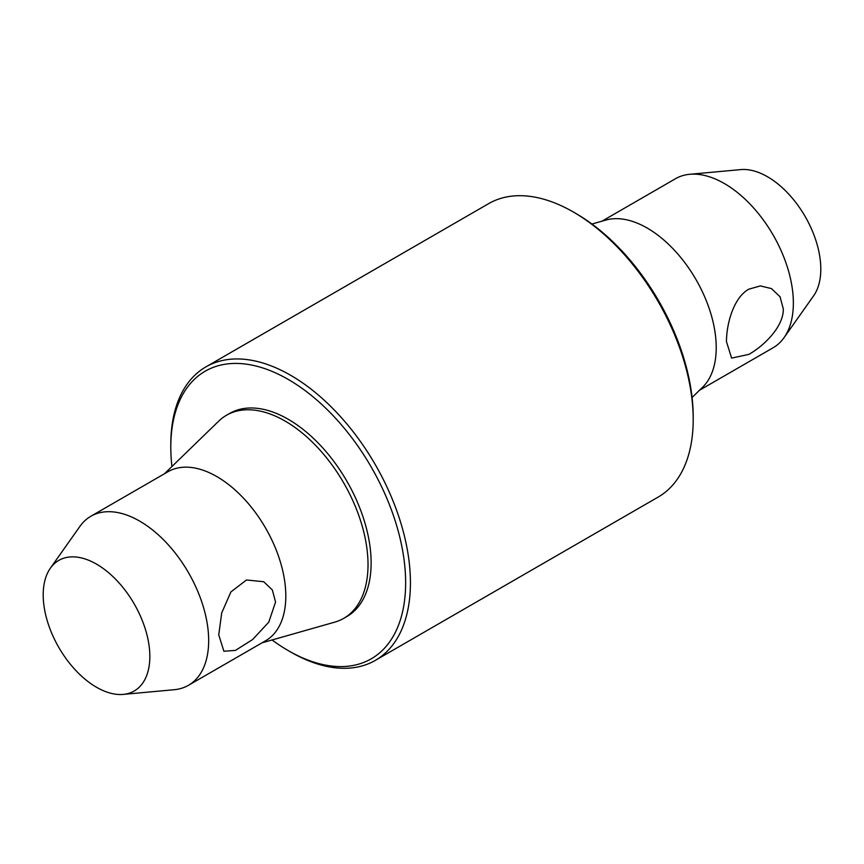 <?xml version="1.0" encoding="UTF-8"?>
<svg xmlns="http://www.w3.org/2000/svg" width="864" height="864" viewBox="0 0 864 864"><rect width="100%" height="100%" fill="white"/><g stroke="black" fill="none" stroke-linecap="round" stroke-linejoin="round"><path stroke-width="1.3" d="M748.829 289.17L760.374 285.908L771.455 288.598L780.062 296.795L783.292 308.88C783.734 326.603 764.014 345.848 748.829 354.402L731.614 358.106L726.473 341.68C726.44 324.184 733.482 297.616 748.829 289.17M275.562 602.014L268.78 622.134L252.644 639.522L235.429 650.408L223.884 651.24L218.743 634.813L221.702 612.943L230.893 591.948L246.467 579.982L263.725 581.731L272.333 589.928L275.562 602.014M601.938 221.195L675.551 178.686A97.6 56.354 60 0 1 689.753 174.29L740.75 169.603A75.406 43.535 60 0 1 794.102 200.34A75.406 43.535 60 0 1 820.8 269.093A75.406 43.535 60 0 1 813.618 295.812L784.058 337.64A97.6 56.354 60 0 1 773.15 347.738L699.538 390.236M689.753 174.29A97.6 56.354 60 0 1 758.808 214.067A97.6 56.354 60 0 1 793.357 303.059A97.6 56.354 60 0 1 784.058 337.64M591.948 224.035L605.934 220.05A97.6 56.354 60 0 1 678.143 254.383A97.6 56.354 60 0 1 716.224 347.598A97.6 56.354 60 0 1 702.518 387.342L692.075 397.472M171.925 466.528A166.05 95.872 60 0 1 170.802 447.217L170.802 444.452A169.441 97.826 60 0 1 205.902 366.887L488.657 203.634A169.441 97.826 60 0 1 573.383 212.026L575.78 213.408A166.05 95.872 60 0 1 693.198 416.783L693.198 419.548A169.441 97.826 60 0 1 658.098 497.113L375.343 660.366A169.441 97.826 60 0 1 290.617 651.974L288.22 650.592A166.05 95.872 60 0 1 272.052 639.965M573.383 212.026A169.441 97.826 60 0 1 693.198 419.548M205.902 366.887A169.441 97.826 60 0 1 336.474 412.279A169.441 97.826 60 0 1 410.432 582.8A169.441 97.826 60 0 1 375.343 660.366M170.802 447.217A166.05 95.872 60 0 1 288.22 379.426A166.05 95.872 60 0 1 405.637 582.8A166.05 95.872 60 0 1 288.22 650.592M164.462 473.764L218.657 421.189A117.256 67.694 60 0 1 226.476 415.26A117.256 67.694 60 0 1 316.84 446.677A117.256 67.694 60 0 1 368.021 564.678A117.256 67.694 60 0 1 343.732 618.354A117.256 67.694 60 0 1 334.692 622.166L262.062 642.805M226.476 415.26L229.597 413.467A117.256 67.694 60 0 1 319.95 444.874A117.256 67.694 60 0 1 371.131 562.874A117.256 67.694 60 0 1 346.853 616.561L343.732 618.354M50.382 568.188L79.942 526.36A97.6 56.354 60 0 1 90.85 516.262L167.994 471.722A97.6 56.354 60 0 1 243.205 497.869A97.6 56.354 60 0 1 285.811 596.095A97.6 56.354 60 0 1 265.594 640.775L188.449 685.314A97.6 56.354 60 0 1 174.247 689.71L123.25 694.397A75.406 43.535 60 0 1 69.898 663.66A75.406 43.535 60 0 1 43.2 594.907A75.406 43.535 60 0 1 50.382 568.188A75.406 43.535 60 0 1 110.354 574.225A75.406 43.535 60 0 1 149.839 656.467A75.406 43.535 60 0 1 123.25 694.397M90.85 516.262A97.6 56.354 60 0 1 166.061 542.408A97.6 56.354 60 0 1 208.667 640.634A97.6 56.354 60 0 1 188.449 685.314"/></g></svg>
